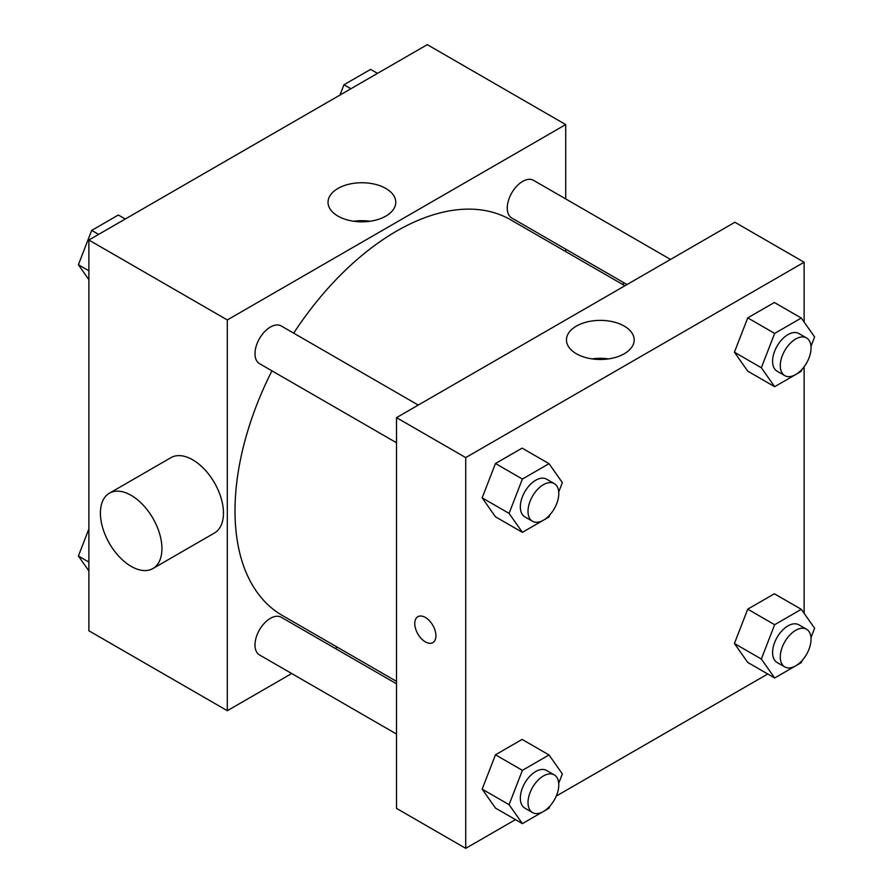 <?xml version="1.0" encoding="UTF-8"?>
<svg xmlns="http://www.w3.org/2000/svg" width="893" height="893" viewBox="0 0 893 893"><rect width="100%" height="100%" fill="white"/><g stroke="black" fill="none" stroke-linecap="round" stroke-linejoin="round"><path stroke-width="1.34" d="M291.698 673.523L227.313 710.705L88.876 630.771L88.876 240.027L427.278 44.65L565.704 124.573L565.704 198.916M337.297 647.202L335.199 648.407M271.952 370.841A228.407 131.874 120 0 0 235.004 510.885A228.407 131.874 120 0 0 282.311 615.444L396.514 681.381M624.921 285.76L510.718 219.834A228.407 131.874 120 0 0 293.697 333.167M565.704 249.158L565.704 251.58M227.313 710.705L227.313 319.951L565.704 124.573M670.52 259.439L533.512 180.33A21.756 12.558 120 0 0 516.757 186.157A21.756 12.558 120 0 0 507.257 208.058A21.756 12.558 120 0 0 511.767 218.015L627.02 284.554M396.514 683.804L281.25 617.264A21.756 12.558 120 0 0 264.495 623.091A21.756 12.558 120 0 0 254.996 644.98A21.756 12.558 120 0 0 259.506 654.937L396.514 734.046M396.514 442.749L259.506 363.652A21.756 12.558 -60 0 1 259.506 338.536A21.756 12.558 -60 0 1 281.25 325.978L418.259 405.076M227.313 319.951L88.876 240.027M337.956 216.106A33.867 19.557 180 0 1 328.032 202.276A33.867 19.557 180 0 1 361.899 182.73A33.867 19.557 180 0 1 395.766 202.276A33.867 19.557 180 0 1 374.859 220.348A33.867 19.557 180 0 1 337.956 216.106M109.415 493.193L170.943 457.662A43.511 25.116 60 0 1 204.475 469.316A43.511 25.116 60 0 1 223.462 513.107A43.511 25.116 60 0 1 214.454 533.021L152.926 568.54A43.511 25.116 60 0 1 109.415 543.424A43.511 25.116 60 0 1 109.415 493.193A43.511 25.116 60 0 1 142.947 504.846A43.511 25.116 60 0 1 161.934 548.626A43.511 25.116 60 0 1 152.926 568.54M623.303 284.834A43.511 25.116 -120 0 0 623.392 282.456M353.695 221.252A33.867 19.557 180 0 1 370.104 221.252M515.473 819.629L465.722 848.35L396.514 808.388L396.514 417.634L734.906 222.257L804.124 262.229L804.124 322.06M767.734 673.992L556.25 796.087M747.731 371.153L734.414 352.199L747.731 317.875L774.376 302.493L747.731 317.875L734.414 352.199L747.731 371.153L774.655 386.691L761.338 367.749L774.655 333.413L801.3 318.031L814.617 336.985L810.989 346.35M495.47 808.087L482.153 789.133L495.47 754.797L522.115 739.415L495.47 754.797L482.153 789.133L495.47 808.087L522.394 823.625L509.077 804.671L522.394 770.346L549.039 754.965L562.356 773.907L558.728 783.273M804.124 366.755L804.124 613.346M465.722 848.35L465.722 457.596L804.124 262.229M747.731 662.439L734.414 643.496L747.731 609.16L774.376 593.778L747.731 609.16L734.414 643.496L747.731 662.439L774.655 677.988L761.338 659.034L774.655 624.698L801.3 609.316L814.617 628.27L810.989 637.635M495.47 516.801L482.153 497.847L495.47 463.512L522.115 448.13L495.47 463.512L482.153 497.847L495.47 516.801L522.394 532.34L509.077 513.386L522.394 479.05L549.039 463.668L562.356 482.622L558.728 491.987M465.722 457.596L396.514 417.634M576.376 353.751A33.867 19.557 180 0 1 566.452 339.932A33.867 19.557 180 0 1 600.319 320.375A33.867 19.557 180 0 1 634.186 339.932A33.867 19.557 180 0 1 613.279 357.993A33.867 19.557 180 0 1 576.376 353.751M435.918 635.771A14.958 8.64 60 0 1 432.826 642.614A14.958 8.64 60 0 1 417.868 633.974A14.958 8.64 60 0 1 417.868 616.706A14.958 8.64 60 0 1 429.399 620.713A14.958 8.64 60 0 1 435.918 635.771M432.826 642.614A14.958 8.64 60 0 1 417.879 633.974A14.958 8.64 60 0 1 417.868 616.706M592.115 358.897A33.867 19.557 180 0 1 608.524 358.897M549.854 514.848L549.039 516.958L522.394 532.34M554.285 483.604L546.594 479.161A21.756 12.558 120 0 0 529.828 484.999A21.756 12.558 120 0 0 520.329 506.889A21.756 12.558 120 0 0 524.838 516.846L532.529 521.289A21.756 12.558 120 0 0 554.285 508.72A21.756 12.558 120 0 0 554.285 483.604A21.756 12.558 120 0 0 537.519 489.431A21.756 12.558 120 0 0 528.02 511.332A21.756 12.558 120 0 0 532.529 521.289M509.077 513.386L482.153 497.847M522.394 479.05L495.47 463.512M549.039 463.668L522.115 448.13M802.115 369.211L801.3 371.309L774.655 386.691M806.546 337.967L798.855 333.524A21.756 12.558 120 0 0 782.089 339.351A21.756 12.558 120 0 0 772.59 361.241A21.756 12.558 120 0 0 777.1 371.198L784.791 375.64A21.756 12.558 120 0 0 806.546 363.083A21.756 12.558 120 0 0 806.546 337.967A21.756 12.558 120 0 0 789.78 343.794A21.756 12.558 120 0 0 780.281 365.684A21.756 12.558 120 0 0 784.791 375.64M761.338 367.749L734.414 352.199M774.655 333.413L747.731 317.875M801.3 318.031L774.376 302.493M549.854 806.133L549.039 808.243L522.394 823.625M554.285 774.89L546.594 770.458A21.756 12.558 120 0 0 529.828 776.285A21.756 12.558 120 0 0 520.329 798.175A21.756 12.558 120 0 0 524.838 808.132L532.529 812.574A21.756 12.558 120 0 0 554.285 800.016A21.756 12.558 120 0 0 554.285 774.89A21.756 12.558 120 0 0 537.519 780.728A21.756 12.558 120 0 0 528.02 802.617A21.756 12.558 120 0 0 532.529 812.574M509.077 804.671L482.153 789.133M522.394 770.346L495.47 754.797M549.039 754.965L522.115 739.415M802.115 660.496L801.3 662.606L774.655 677.988M806.546 629.252L798.855 624.81A21.756 12.558 120 0 0 782.089 630.637A21.756 12.558 120 0 0 772.59 652.537A21.756 12.558 120 0 0 777.1 662.494L784.791 666.926A21.756 12.558 120 0 0 806.546 654.368A21.756 12.558 120 0 0 806.546 629.252A21.756 12.558 120 0 0 789.78 635.079A21.756 12.558 120 0 0 780.281 656.969A21.756 12.558 120 0 0 784.791 666.926M761.338 659.034L734.414 643.496M774.655 624.698L747.731 609.16M801.3 609.316L774.376 593.778M88.876 279.654L78.383 264.73L91.7 230.394L118.345 215.012L125.266 219.008M88.876 270.791L78.383 264.73M98.621 234.39L91.7 230.394M339.965 95.06L343.961 84.757L370.606 69.375L377.527 73.371M350.882 88.753L343.961 84.757M88.876 570.94L78.383 556.015L88.876 528.98M88.876 562.077L78.383 556.015"/></g></svg>
